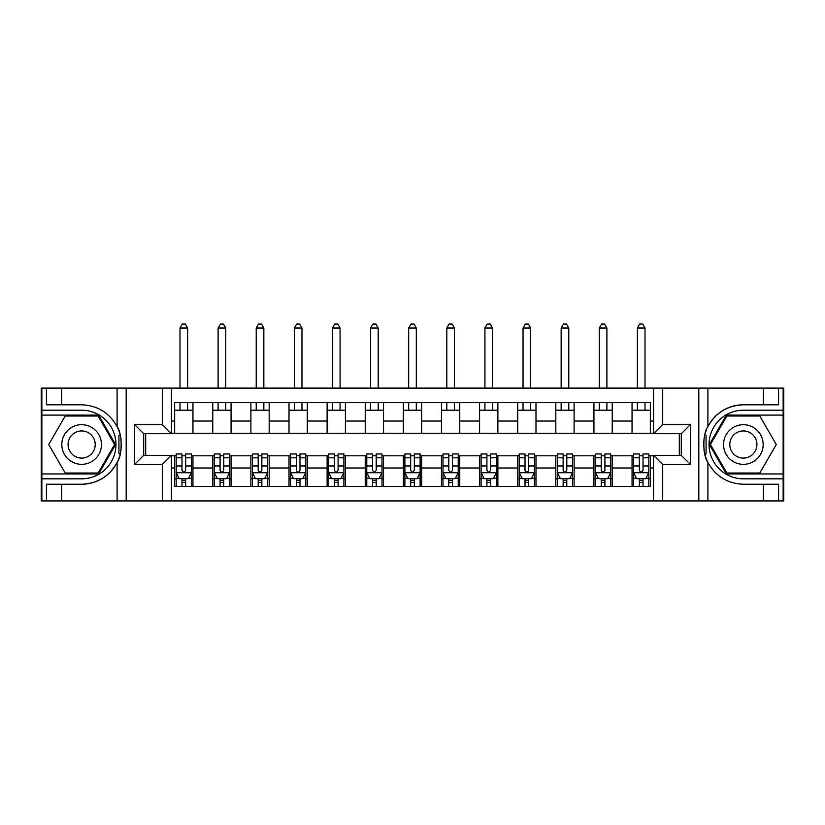 <?xml version="1.0" encoding="UTF-8"?>
<svg xmlns="http://www.w3.org/2000/svg" width="825" height="825" viewBox="0 0 825 825"><rect width="100%" height="100%" fill="white"/><g stroke="black" fill="none" stroke-linecap="round" stroke-linejoin="round"><path stroke-width="1.24" d="M783.142 473.942L783.142 500.93L783.75 500.93L783.75 388.101L783.142 388.101L783.142 415.088L726.361 415.088L709.366 444.52L726.361 473.942L783.142 473.942L783.142 415.088M171.456 500.93L653.544 500.93L653.544 455.338L681.295 455.338L681.295 433.692L653.544 433.692L653.544 388.101L171.456 388.101L171.456 433.692L143.705 433.692L143.705 455.338L171.456 455.338L171.456 500.93L61.679 500.93L61.679 484.234L81.654 484.234A39.713 39.713 0 0 0 120.244 453.915L118.934 453.678L120.295 453.678A39.713 39.713 0 0 0 121.028 449.687M41.858 415.088L41.858 388.101L41.25 388.101L41.25 500.93L41.858 500.93L41.858 473.942L98.639 473.942L115.634 444.52L98.639 415.088L41.858 415.088L41.858 473.942M171.456 455.802L174.653 455.802L174.653 486.441L650.347 486.441L650.347 455.802L653.544 455.802M174.653 468.002L171.456 468.002M171.456 421.039L174.653 421.039L174.653 433.238L171.456 433.238M653.544 433.238L650.347 433.238L650.347 402.59L174.653 402.59L174.653 421.039M650.347 421.039L653.544 421.039M653.544 468.002L650.347 468.002M145.685 433.692L145.685 455.338M632.053 402.59L632.053 433.238L650.347 433.238M632.053 433.238L174.653 433.238M679.315 455.338L679.315 433.692M174.653 455.802L176.179 455.802M181.974 455.802L185.635 455.802M191.431 455.802L192.947 455.802L192.947 486.441M214.294 455.802L192.947 455.802M220.089 455.802L223.75 455.802M229.546 455.802L231.072 455.802L231.072 486.441M252.409 455.802L231.072 455.802M258.204 455.802L261.865 455.802M267.661 455.802L269.187 455.802L269.187 486.441M290.524 455.802L269.187 455.802M296.319 455.802L299.98 455.802M305.776 455.802L307.302 455.802L307.302 486.441M328.649 455.802L307.302 455.802M334.434 455.802L338.095 455.802M343.891 455.802L345.417 455.802L345.417 486.441M366.764 455.802L345.417 455.802M372.549 455.802L376.21 455.802M382.006 455.802L383.532 455.802L383.532 486.441M404.879 455.802L383.532 455.802M410.675 455.802L414.325 455.802M420.121 455.802L421.647 455.802L421.647 486.441M442.994 455.802L421.647 455.802M448.79 455.802L452.451 455.802M458.236 455.802L459.762 455.802L459.762 486.441M481.109 455.802L459.762 455.802M486.905 455.802L490.566 455.802M496.351 455.802L497.877 455.802L497.877 486.441M519.224 455.802L497.877 455.802M525.02 455.802L528.681 455.802M534.476 455.802L535.992 455.802L535.992 486.441M557.339 455.802L535.992 455.802M563.135 455.802L566.796 455.802M572.591 455.802L574.107 455.802L574.107 486.441M595.454 455.802L574.107 455.802M601.25 455.802L604.911 455.802M610.706 455.802L612.232 455.802L612.232 486.441M633.569 455.802L612.232 455.802M639.365 455.802L643.026 455.802M648.821 455.802L650.347 455.802M192.947 402.59L192.947 433.238M174.653 410.211L192.947 410.211M174.653 478.82L176.179 478.82M181.974 478.82L185.635 478.82M191.431 478.82L192.947 478.82M212.767 455.802L212.767 486.441M212.767 402.59L212.767 433.238M231.072 402.59L231.072 433.238M212.767 410.211L231.072 410.211M212.767 478.82L214.294 478.82M220.089 478.82L223.75 478.82M229.546 478.82L231.072 478.82M250.893 455.802L250.893 486.441M250.893 478.82L252.409 478.82M258.204 478.82L261.865 478.82M267.661 478.82L269.187 478.82M250.893 402.59L250.893 433.238M269.187 402.59L269.187 433.238M250.893 410.211L269.187 410.211M289.008 455.802L289.008 486.441M289.008 478.82L290.524 478.82M296.319 478.82L299.98 478.82M305.776 478.82L307.302 478.82M289.008 402.59L289.008 433.238M307.302 402.59L307.302 433.238M289.008 410.211L307.302 410.211M327.123 455.802L327.123 486.441M327.123 478.82L328.649 478.82M334.434 478.82L338.095 478.82M343.891 478.82L345.417 478.82M327.123 402.59L327.123 433.238M345.417 402.59L345.417 433.238M327.123 410.211L345.417 410.211M365.238 455.802L365.238 486.441M365.238 478.82L366.764 478.82M372.549 478.82L376.21 478.82M382.006 478.82L383.532 478.82M365.238 402.59L365.238 433.238M383.532 402.59L383.532 433.238M365.238 410.211L383.532 410.211M403.353 455.802L403.353 486.441M403.353 478.82L404.879 478.82M410.675 478.82L414.325 478.82M420.121 478.82L421.647 478.82M403.353 402.59L403.353 433.238M421.647 402.59L421.647 433.238M403.353 410.211L421.647 410.211M441.468 455.802L441.468 486.441M441.468 478.82L442.994 478.82M448.79 478.82L452.451 478.82M458.236 478.82L459.762 478.82M441.468 402.59L441.468 433.238M459.762 402.59L459.762 433.238M441.468 410.211L459.762 410.211M479.583 455.802L479.583 486.441M479.583 478.82L481.109 478.82M486.905 478.82L490.566 478.82M496.351 478.82L497.877 478.82M479.583 402.59L479.583 433.238M497.877 402.59L497.877 433.238M479.583 410.211L497.877 410.211M517.698 455.802L517.698 486.441M517.698 478.82L519.224 478.82M525.02 478.82L528.681 478.82M534.476 478.82L535.992 478.82M517.698 402.59L517.698 433.238M535.992 402.59L535.992 433.238M517.698 410.211L535.992 410.211M555.813 455.802L555.813 486.441M555.813 478.82L557.339 478.82M563.135 478.82L566.796 478.82M572.591 478.82L574.107 478.82M555.813 402.59L555.813 433.238M574.107 402.59L574.107 433.238M555.813 410.211L574.107 410.211M593.928 455.802L593.928 486.441M593.928 478.82L595.454 478.82M601.25 478.82L604.911 478.82M610.706 478.82L612.232 478.82M593.928 402.59L593.928 433.238M612.232 402.59L612.232 433.238M593.928 410.211L612.232 410.211M632.053 455.802L632.053 486.441M632.053 478.82L633.569 478.82M639.365 478.82L643.026 478.82M648.821 478.82L650.347 478.82M632.053 410.211L650.347 410.211M181.974 482.481L185.635 482.481M176.179 457.793L181.974 457.793L181.974 453.967L176.179 453.967L176.179 472.57L179.231 478.665L188.378 478.665L191.431 472.57L191.431 453.967L185.635 453.967L185.635 457.793L191.431 457.793M191.431 472.57L191.431 486.441M176.179 472.57L176.179 486.441M185.635 478.665L185.635 486.441M181.974 486.441L181.974 478.665M181.974 457.793L181.974 470.281C183.191 472.632 184.408 472.632 185.635 470.281L185.635 457.793M187.615 410.211L187.615 402.59M187.615 388.101L187.615 328.03L179.994 328.03L179.994 388.101M179.994 410.211L179.994 402.59M179.994 328.03L182.284 324.07L185.326 324.07L187.615 328.03M121.038 439.364A39.713 39.713 0 0 0 120.306 435.383L118.934 435.383L118.934 453.678M118.934 435.383L120.244 435.146A39.713 39.713 0 0 0 117.098 426.608C109.354 412.727 97.536 405.457 81.654 404.797L61.679 404.797L61.679 388.101L41.858 388.101M81.654 484.234C97.536 483.574 109.354 476.314 117.098 462.433C122.492 455.317 122.492 433.723 117.098 426.608L117.098 388.101L61.679 388.101M162.308 500.93L162.308 464.485L134.557 464.485L134.557 424.545L162.308 424.545L162.308 388.101L126.184 388.101L126.184 500.93M41.858 478.82L81.654 478.82A34.299 34.299 0 0 0 115.954 444.52A34.299 34.299 0 0 0 81.654 410.211L41.858 410.211M61.679 500.93L41.858 500.93M117.098 388.101L126.184 388.101M162.308 388.101L171.456 388.101M61.679 484.234L46.437 484.234L46.437 500.93M61.679 404.797L46.437 404.797L46.437 388.101M162.308 464.485L171.456 455.338M134.557 464.485L143.705 455.338M134.557 424.545L143.705 433.692M162.308 424.545L171.456 433.692M121.223 447.934L121.368 444.654M121.368 444.397L121.347 443.118M120.955 438.787L120.739 437.487M653.544 388.101L763.321 388.101L763.321 404.797L743.346 404.797A39.713 39.713 0 0 0 707.902 426.608C702.508 433.713 702.508 455.307 707.902 462.433A39.713 39.713 0 0 1 704.756 453.884L706.066 453.884L706.066 435.363L704.705 435.363A39.713 39.713 0 0 0 703.972 439.354M703.962 449.677A39.713 39.713 0 0 0 704.694 453.657L706.066 453.657M706.499 429.691A39.713 39.713 0 0 0 704.756 435.126L706.066 435.363M763.321 500.93L707.902 500.93L707.902 462.433C715.646 476.314 727.464 483.574 743.346 484.234L763.321 484.234L763.321 500.93L783.142 500.93M743.346 404.797C727.464 405.457 715.646 412.727 707.902 426.608L707.902 388.101M662.692 388.101L662.692 424.545L690.442 424.545L690.442 464.485L662.692 464.485L662.692 500.93L698.816 500.93L698.816 388.101M783.142 410.211L743.346 410.211A34.299 34.299 0 0 0 709.046 444.52A34.299 34.299 0 0 0 743.346 478.82L783.142 478.82M763.321 388.101L783.142 388.101M707.902 500.93L698.816 500.93M662.692 500.93L653.544 500.93M763.321 404.797L778.563 404.797L778.563 388.101M763.321 484.234L778.563 484.234L778.563 500.93M662.692 424.545L653.544 433.692M690.442 424.545L681.295 433.692M690.442 464.485L681.295 455.338M662.692 464.485L653.544 455.338M703.777 441.107L703.632 444.386M703.632 444.644L703.653 445.912M704.045 450.254L704.261 451.543M220.089 482.481L223.75 482.481M214.294 457.793L220.089 457.793L220.089 453.967L214.294 453.967L214.294 472.57L217.346 478.665L226.493 478.665L229.546 472.57L229.546 453.967L223.75 453.967L223.75 457.793L229.546 457.793M229.546 472.57L229.546 486.441M214.294 472.57L214.294 486.441M223.75 478.665L223.75 486.441M220.089 486.441L220.089 478.665M220.089 457.793L220.089 470.281C221.306 472.632 222.523 472.632 223.75 470.281L223.75 457.793M225.73 410.211L225.73 402.59M225.73 388.101L225.73 328.03L218.109 328.03L218.109 388.101M218.109 410.211L218.109 402.59M218.109 328.03L220.399 324.07L223.441 324.07L225.73 328.03M258.204 482.481L261.865 482.481M252.409 457.793L258.204 457.793L258.204 453.967L252.409 453.967L252.409 472.57L255.461 478.665L264.608 478.665L267.661 472.57L267.661 453.967L261.865 453.967L261.865 457.793L267.661 457.793M267.661 472.57L267.661 486.441M252.409 472.57L252.409 486.441M261.865 478.665L261.865 486.441M258.204 486.441L258.204 478.665M258.204 457.793L258.204 470.281C259.421 472.632 260.648 472.632 261.865 470.281L261.865 457.793M263.845 410.211L263.845 402.59M263.845 388.101L263.845 328.03L256.224 328.03L256.224 388.101M256.224 410.211L256.224 402.59M256.224 328.03L258.514 324.07L261.556 324.07L263.845 328.03M296.319 482.481L299.98 482.481M290.524 457.793L296.319 457.793L296.319 453.967L290.524 453.967L290.524 472.57L293.576 478.665L302.723 478.665L305.776 472.57L305.776 453.967L299.98 453.967L299.98 457.793L305.776 457.793M305.776 472.57L305.776 486.441M290.524 472.57L290.524 486.441M299.98 478.665L299.98 486.441M296.319 486.441L296.319 478.665M296.319 457.793L296.319 470.281C297.536 472.632 298.763 472.632 299.98 470.281L299.98 457.793M301.96 410.211L301.96 402.59M301.96 388.101L301.96 328.03L294.339 328.03L294.339 388.101M294.339 410.211L294.339 402.59M294.339 328.03L296.629 324.07L299.681 324.07L301.96 328.03M334.434 482.481L338.095 482.481M328.649 457.793L334.434 457.793L334.434 453.967L328.649 453.967L328.649 472.57L331.691 478.665L340.838 478.665L343.891 472.57L343.891 453.967L338.095 453.967L338.095 457.793L343.891 457.793M343.891 472.57L343.891 486.441M328.649 472.57L328.649 486.441M338.095 478.665L338.095 486.441M334.434 486.441L334.434 478.665M334.434 457.793L334.434 470.281C335.662 472.632 336.878 472.632 338.095 470.281L338.095 457.793M340.075 410.211L340.075 402.59M340.075 388.101L340.075 328.03L332.454 328.03L332.454 388.101M332.454 410.211L332.454 402.59M332.454 328.03L334.744 324.07L337.796 324.07L340.075 328.03M71.744 427.35A19.821 19.821 0 0 0 64.484 454.431A19.821 19.821 0 0 0 91.565 461.68A19.821 19.821 0 0 0 98.814 434.61A19.821 19.821 0 0 0 71.744 427.35M74.869 432.764A13.571 13.571 0 0 0 69.898 451.306A13.571 13.571 0 0 0 88.44 456.266A13.571 13.571 0 0 0 93.4 437.735A13.571 13.571 0 0 0 74.869 432.764M114.572 444.52L98.113 473.024L65.196 473.024L48.727 444.52L65.196 416.006L98.113 416.006L114.572 444.52M733.435 461.68A19.821 19.821 0 0 0 760.516 454.431A19.821 19.821 0 0 0 753.256 427.35A19.821 19.821 0 0 0 726.186 434.61A19.821 19.821 0 0 0 733.435 461.68M736.56 456.266A13.571 13.571 0 0 0 755.102 451.306A13.571 13.571 0 0 0 750.131 432.764A13.571 13.571 0 0 0 731.6 437.735A13.571 13.571 0 0 0 736.56 456.266M726.887 416.006L759.804 416.006L776.273 444.52L759.804 473.024L726.887 473.024L710.428 444.52L726.887 416.006M372.549 482.481L376.21 482.481M366.764 457.793L372.549 457.793L372.549 453.967L366.764 453.967L366.764 472.57L369.806 478.665L378.953 478.665L382.006 472.57L382.006 453.967L376.21 453.967L376.21 457.793L382.006 457.793M382.006 472.57L382.006 486.441M366.764 472.57L366.764 486.441M376.21 478.665L376.21 486.441M372.549 486.441L372.549 478.665M372.549 457.793L372.549 470.281C373.777 472.632 374.993 472.632 376.21 470.281L376.21 457.793M378.201 410.211L378.201 402.59M378.201 388.101L378.201 328.03L370.569 328.03L370.569 388.101M370.569 410.211L370.569 402.59M370.569 328.03L372.859 324.07L375.911 324.07L378.201 328.03M410.675 482.481L414.325 482.481M404.879 457.793L410.675 457.793L410.675 453.967L404.879 453.967L404.879 472.57L407.921 478.665L417.079 478.665L420.121 472.57L420.121 453.967L414.325 453.967L414.325 457.793L420.121 457.793M420.121 472.57L420.121 486.441M404.879 472.57L404.879 486.441M414.325 478.665L414.325 486.441M410.675 486.441L410.675 478.665M410.675 457.793L410.675 470.281C411.892 472.632 413.108 472.632 414.325 470.281L414.325 457.793M416.316 410.211L416.316 402.59M416.316 388.101L416.316 328.03L408.684 328.03L408.684 388.101M408.684 410.211L408.684 402.59M408.684 328.03L410.974 324.07L414.026 324.07L416.316 328.03M448.79 482.481L452.451 482.481M442.994 457.793L448.79 457.793L448.79 453.967L442.994 453.967L442.994 472.57L446.047 478.665L455.194 478.665L458.236 472.57L458.236 453.967L452.451 453.967L452.451 457.793L458.236 457.793M458.236 472.57L458.236 486.441M442.994 472.57L442.994 486.441M452.451 478.665L452.451 486.441M448.79 486.441L448.79 478.665M448.79 457.793L448.79 470.281C450.007 472.632 451.223 472.632 452.451 470.281L452.451 457.793M454.431 410.211L454.431 402.59M454.431 388.101L454.431 328.03L446.799 328.03L446.799 388.101M446.799 410.211L446.799 402.59M446.799 328.03L449.089 324.07L452.141 324.07L454.431 328.03M486.905 482.481L490.566 482.481M481.109 457.793L486.905 457.793L486.905 453.967L481.109 453.967L481.109 472.57L484.162 478.665L493.309 478.665L496.351 472.57L496.351 453.967L490.566 453.967L490.566 457.793L496.351 457.793M496.351 472.57L496.351 486.441M481.109 472.57L481.109 486.441M490.566 478.665L490.566 486.441M486.905 486.441L486.905 478.665M486.905 457.793L486.905 470.281C488.122 472.632 489.338 472.632 490.566 470.281L490.566 457.793M492.546 410.211L492.546 402.59M492.546 388.101L492.546 328.03L484.925 328.03L484.925 388.101M484.925 410.211L484.925 402.59M484.925 328.03L487.204 324.07L490.256 324.07L492.546 328.03M525.02 482.481L528.681 482.481M519.224 457.793L525.02 457.793L525.02 453.967L519.224 453.967L519.224 472.57L522.277 478.665L531.424 478.665L534.476 472.57L534.476 453.967L528.681 453.967L528.681 457.793L534.476 457.793M534.476 472.57L534.476 486.441M519.224 472.57L519.224 486.441M528.681 478.665L528.681 486.441M525.02 486.441L525.02 478.665M525.02 457.793L525.02 470.281C526.237 472.632 527.453 472.632 528.681 470.281L528.681 457.793M530.661 410.211L530.661 402.59M530.661 388.101L530.661 328.03L523.04 328.03L523.04 388.101M523.04 410.211L523.04 402.59M523.04 328.03L525.319 324.07L528.371 324.07L530.661 328.03M563.135 482.481L566.796 482.481M557.339 457.793L563.135 457.793L563.135 453.967L557.339 453.967L557.339 472.57L560.392 478.665L569.539 478.665L572.591 472.57L572.591 453.967L566.796 453.967L566.796 457.793L572.591 457.793M572.591 472.57L572.591 486.441M557.339 472.57L557.339 486.441M566.796 478.665L566.796 486.441M563.135 486.441L563.135 478.665M563.135 457.793L563.135 470.281C564.352 472.632 565.568 472.632 566.796 470.281L566.796 457.793M568.776 410.211L568.776 402.59M568.776 388.101L568.776 328.03L561.155 328.03L561.155 388.101M561.155 410.211L561.155 402.59M561.155 328.03L563.444 324.07L566.486 324.07L568.776 328.03M601.25 482.481L604.911 482.481M595.454 457.793L601.25 457.793L601.25 453.967L595.454 453.967L595.454 472.57L598.507 478.665L607.654 478.665L610.706 472.57L610.706 453.967L604.911 453.967L604.911 457.793L610.706 457.793M610.706 472.57L610.706 486.441M595.454 472.57L595.454 486.441M604.911 478.665L604.911 486.441M601.25 486.441L601.25 478.665M601.25 457.793L601.25 470.281C602.467 472.632 603.683 472.632 604.911 470.281L604.911 457.793M606.891 410.211L606.891 402.59M606.891 388.101L606.891 328.03L599.27 328.03L599.27 388.101M599.27 410.211L599.27 402.59M599.27 328.03L601.559 324.07L604.601 324.07L606.891 328.03M639.365 482.481L643.026 482.481M633.569 457.793L639.365 457.793L639.365 453.967L633.569 453.967L633.569 472.57L636.622 478.665L645.769 478.665L648.821 472.57L648.821 453.967L643.026 453.967L643.026 457.793L648.821 457.793M648.821 472.57L648.821 486.441M633.569 472.57L633.569 486.441M643.026 478.665L643.026 486.441M639.365 486.441L639.365 478.665M639.365 457.793L639.365 470.281C640.582 472.632 641.809 472.632 643.026 470.281L643.026 457.793M645.006 410.211L645.006 402.59M645.006 388.101L645.006 328.03L637.385 328.03L637.385 388.101M637.385 410.211L637.385 402.59M637.385 328.03L639.674 324.07L642.716 324.07L645.006 328.03M212.767 468.002L192.947 468.002M212.767 421.039L192.947 421.039M250.893 421.039L231.072 421.039M250.893 468.002L231.072 468.002M289.008 421.039L269.187 421.039M289.008 468.002L269.187 468.002M327.123 421.039L307.302 421.039M327.123 468.002L307.302 468.002M365.238 421.039L345.417 421.039M365.238 468.002L345.417 468.002M403.353 421.039L383.532 421.039M403.353 468.002L383.532 468.002M441.468 421.039L421.647 421.039M441.468 468.002L421.647 468.002M479.583 421.039L459.762 421.039M479.583 468.002L459.762 468.002M517.698 421.039L497.877 421.039M517.698 468.002L497.877 468.002M555.813 421.039L535.992 421.039M555.813 468.002L535.992 468.002M593.928 421.039L574.107 421.039M593.928 468.002L574.107 468.002M632.053 421.039L612.232 421.039M632.053 468.002L612.232 468.002M176.261 472.725L191.348 472.725M191.431 478.304L188.564 478.304M179.046 478.304L176.179 478.304M185.635 465.97L191.431 465.97M176.179 465.97L181.974 465.97M181.974 480.542L185.635 480.542M117.098 500.93L117.098 462.433M214.376 472.725L229.463 472.725M229.546 478.304L226.679 478.304M217.161 478.304L214.294 478.304M223.75 465.97L229.546 465.97M214.294 465.97L220.089 465.97M220.089 480.542L223.75 480.542M252.491 472.725L267.578 472.725M267.661 478.304L264.794 478.304M255.276 478.304L252.409 478.304M261.865 465.97L267.661 465.97M252.409 465.97L258.204 465.97M258.204 480.542L261.865 480.542M290.606 472.725L305.704 472.725M305.776 478.304L302.909 478.304M293.391 478.304L290.524 478.304M299.98 465.97L305.776 465.97M290.524 465.97L296.319 465.97M296.319 480.542L299.98 480.542M328.721 472.725L343.819 472.725M343.891 478.304L341.024 478.304M331.516 478.304L328.649 478.304M338.095 465.97L343.891 465.97M328.649 465.97L334.434 465.97M334.434 480.542L338.095 480.542M366.836 472.725L381.934 472.725M382.006 478.304L379.139 478.304M369.631 478.304L366.764 478.304M376.21 465.97L382.006 465.97M366.764 465.97L372.549 465.97M372.549 480.542L376.21 480.542M404.951 472.725L420.049 472.725M420.121 478.304L417.254 478.304M407.746 478.304L404.879 478.304M414.325 465.97L420.121 465.97M404.879 465.97L410.675 465.97M410.675 480.542L414.325 480.542M443.066 472.725L458.164 472.725M458.236 478.304L455.369 478.304M445.861 478.304L442.994 478.304M452.451 465.97L458.236 465.97M442.994 465.97L448.79 465.97M448.79 480.542L452.451 480.542M481.181 472.725L496.279 472.725M496.351 478.304L493.484 478.304M483.976 478.304L481.109 478.304M490.566 465.97L496.351 465.97M481.109 465.97L486.905 465.97M486.905 480.542L490.566 480.542M519.296 472.725L534.394 472.725M534.476 478.304L531.609 478.304M522.091 478.304L519.224 478.304M528.681 465.97L534.476 465.97M519.224 465.97L525.02 465.97M525.02 480.542L528.681 480.542M557.422 472.725L572.509 472.725M572.591 478.304L569.724 478.304M560.206 478.304L557.339 478.304M566.796 465.97L572.591 465.97M557.339 465.97L563.135 465.97M563.135 480.542L566.796 480.542M595.537 472.725L610.624 472.725M610.706 478.304L607.839 478.304M598.321 478.304L595.454 478.304M604.911 465.97L610.706 465.97M595.454 465.97L601.25 465.97M601.25 480.542L604.911 480.542M633.652 472.725L648.739 472.725M648.821 478.304L645.954 478.304M636.436 478.304L633.569 478.304M643.026 465.97L648.821 465.97M633.569 465.97L639.365 465.97M639.365 480.542L643.026 480.542"/></g></svg>

